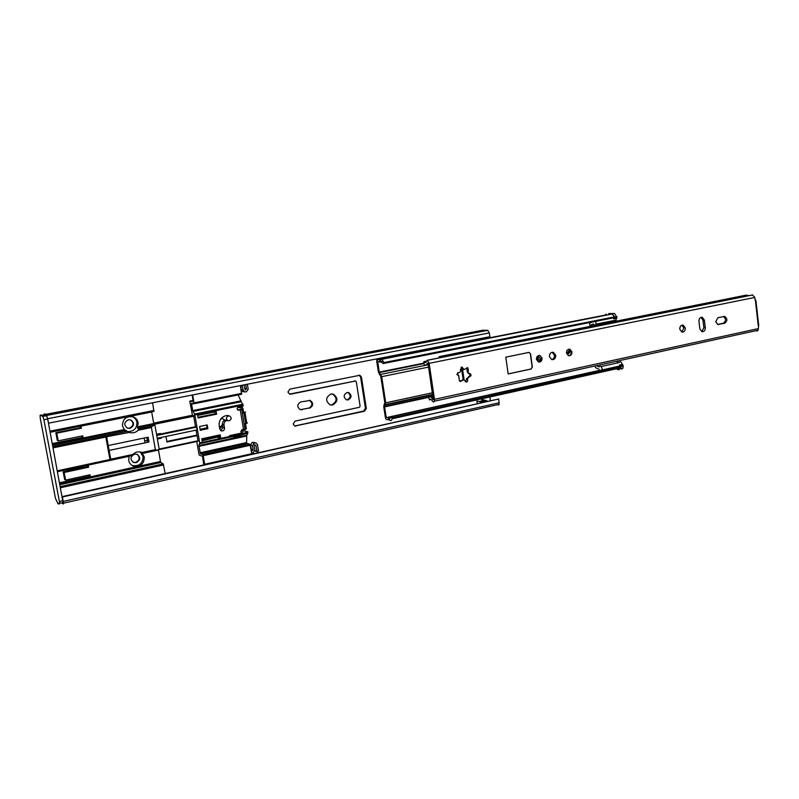 <?xml version="1.0" encoding="UTF-8"?>
<svg xmlns="http://www.w3.org/2000/svg" width="799" height="799" viewBox="0 0 799 799"><rect width="100%" height="100%" fill="white"/><g stroke="black" fill="none" stroke-linecap="round" stroke-linejoin="round"><path stroke-width="1.2" d="M128.389 419.765C123.895 422.281 123.615 425.098 127.54 428.214L129.947 428.374C134.432 425.847 134.711 423.031 130.776 419.934L128.389 419.765M127.271 428.104L129.418 428.194C133.833 425.757 134.162 422.961 130.407 419.815M134.592 454.122C130.157 456.638 129.847 459.435 133.663 462.511L136.14 462.681C140.564 460.144 140.874 457.348 137.048 454.291L134.592 454.122M133.073 462.251L135.6 462.431C139.825 460.184 140.294 457.467 137.009 454.271M330.906 394.037C325.523 397.373 325.263 400.978 330.127 404.873L332.654 405.013C338.027 401.657 338.277 398.052 333.393 394.177L330.906 394.037M330.426 404.963L331.835 404.873C337.208 401.527 337.458 397.922 332.584 394.057L332.194 393.947M347.026 392.519C343.42 394.776 343.25 397.203 346.526 399.82L348.194 399.909C351.79 397.652 351.959 395.215 348.684 392.609L347.026 392.519M346.616 399.85L347.355 399.78C350.951 397.522 351.121 395.096 347.845 392.499L347.715 392.459M242.367 413.313L243.925 412.813L245.742 423.64L244.134 423.8M243.256 412.664L245.493 412.094M79.501 468.354L63.201 471.859L64.629 479.46L65.598 480.099L90.017 474.766L90.407 476.843L160.479 461.472L158.392 449.577M61.503 440.179L73.778 437.682M72.23 429.423L59.945 431.879M190.601 427.745L190.601 428.364M309.622 408.219C313.498 405.832 313.687 403.245 310.192 400.469L300.883 401.917C296.988 404.304 296.789 406.891 300.294 409.687L308.843 408.079C312.709 405.692 312.898 403.115 309.403 400.339L309.273 400.299M364.494 411.245L366.312 408.419L361.448 377.158L359.91 375.28L289.877 389.123L287.95 392.029L289.558 394.107L290.696 394.177L355.345 381.013L356.294 381.732L360.119 406.242L359.45 407.28L295.101 421.113L293.183 424.029L294.731 426.067L364.494 411.245L363.645 411.095L365.453 408.279L360.599 377.068L359.071 375.2M457.717 372.674L458.147 375.65M464.109 379.795L462.541 368.948M481.487 338.357L481.627 339.365M489.837 396.993L490.346 400.529M476.933 401.268L477.253 403.465L477.902 403.325M476.733 399.909L476.823 400.539M482.666 399.23L482.576 398.611M474.296 340.803L474.157 339.795M468.254 340.953L468.404 341.962M246.691 422.911L247.291 422.781M245.483 412.004L243.345 412.444M473.348 340.993L473.208 339.984M463.13 379.625L461.353 367.41M294.581 426.007L363.645 411.095M289.528 394.097L355.435 381.003M300.374 409.717L308.843 408.079M481.837 400.199L481.637 398.821M481.657 402.476L479.22 401.527L485.083 400.219L482.936 399.959M485.083 400.219L487.53 401.158M477.093 401.258L479.22 401.527M48.499 423.18L489.877 336.719L489.338 332.903L487.71 330.337L482.516 330.257L45.443 414.401M48.579 423.21L46.652 415.46L45.753 415.071C45.124 413.612 44.734 413.443 44.594 414.571M61.443 502.851L63.371 503.949L63.58 503.17L62.422 496.888M62.512 496.958L498.696 399.001L62.362 496.569M498.306 405.113L499.165 404.314L498.696 399.001M45.753 415.071L485.452 330.307M245.742 423.64L247.42 422.911M138.137 422.711L137.478 427.974L138.826 428.993L138.117 430.252L151.44 427.515L151.97 426.296L154.886 424.968L153.738 423.55L151.68 412.014L80.989 426.117L81.378 428.224L56.759 433.158L58.207 440.848L82.796 435.854L83.186 437.952L124.264 429.562L122.467 425.887C122.676 418.936 126.242 415.939 133.173 416.888C135.88 417.947 137.538 419.894 138.137 422.711M130.976 455.48L132.824 454.471L110.731 459.205L109.123 450.416L148.994 442.007L148.135 437.213L108.235 445.542L106.617 436.723L129.388 432.409C132.694 433.418 135.6 432.698 138.117 430.252M128.789 432.169L124.264 429.562M132.314 416.639C134.821 417.757 136.359 419.645 136.919 422.311C137.009 428.404 133.952 431.5 127.75 431.62M132.824 454.471C135.371 451.994 138.297 451.255 141.593 452.274L143.161 453.113L141.922 452.733L144.309 457.078C144.07 464.079 140.464 467.085 133.483 466.087C130.896 465.048 129.318 463.16 128.729 460.444L129.108 456.329L88.23 465.108L88.619 467.195L64.16 472.469L65.598 480.099M140.195 451.904L143.071 456.539C142.831 463.52 139.236 466.506 132.274 465.517L133.483 466.087M148.994 442.007L147.306 441.368L146.996 437.452L144.2 438.062L145.028 442.846M154.886 424.968L159.211 449.298L156.244 450.306L155.386 449.637L151.44 427.515M52.944 446.721L127.301 431.35M63.161 503.19L47.7 418.956L46.632 415.73L45.833 415.38C45.193 413.892 44.804 413.722 44.664 414.871L41.738 415.43M161.348 438.192L157.383 439.031M156.544 434.286L160.509 433.458L160.609 434.007L195.665 426.686M238.761 406.841L242.207 407.31L239.071 406.771M89.118 474.956L89.358 476.224L59.745 482.706M87.331 465.308L87.57 466.616L67.276 470.621M159.291 433.707L159.5 434.866M81.898 436.034L82.167 437.482L52.344 443.555M80.09 426.296L80.359 427.795L55.83 432.698L57.268 440.359L58.207 440.848M153.668 423.14L192.269 415.27M191.141 428.254L191.111 427.635M165.952 436.464L166.971 442.007L197.063 435.625M160.589 434.636L160.609 434.007M152.619 402.826L153.917 411.355L50.177 432.049M52.924 446.601L106.237 435.675M242.726 409.557L242.207 407.31L242.896 408.259L243.525 411.984M245.633 424.529L246.302 428.504L241.048 432.009M60.474 486.561L163.256 463.899L165.183 473.497M220.464 436.424L201.997 440.389M199.39 440.948L158.412 449.747M153.768 423.74L194.946 415.33M197.563 414.791L216.11 411.006M163.256 463.899L160.879 462.521L160.479 461.472M243.206 412.753L242.327 413.023M242.896 408.259L237.603 407.26M216.219 411.635L197.673 415.43M195.056 415.959L153.977 424.359M223.47 416.589L220.095 420.114M219.695 428.624L222.671 425.957M159.171 449.078L199.311 440.469M201.917 439.909L220.384 435.954M240.918 431.55L245.972 428.823L245.862 428.204M244.194 424.129L245.163 424.029M50.217 432.259L80.989 426.117M52.474 444.214L83.186 437.952L82.167 437.482M57.658 471.68L88.23 465.108M59.905 483.535L90.407 476.843L89.358 476.224M42.047 416.109C41.408 414.621 41.029 414.451 40.889 415.6L40.13 415.26L40.21 418.007L55.471 498.436L57.348 502.401C58.007 504.029 58.417 504.349 58.587 503.38L59.416 504.039L59.386 501.492L43.895 419.695L42.826 416.459L42.047 416.109L45.833 415.38M219.545 427.735L222.462 424.708M166.881 441.477L196.973 435.095M87.57 466.616L88.619 467.195M63.201 471.859L64.16 472.469M80.359 427.795L81.378 428.224M55.83 432.698L56.759 433.158M246.302 428.504L245.633 429.512M106.437 435.755L105.818 437.023L53.153 447.839M110.731 459.205L110.911 460.164L109.942 459.525L105.818 437.023M254.921 450.606L256.918 451.205L255.97 445.552L254.921 444.833L254.182 445.942L254.891 450.147L253.123 452.813L251.715 452.943M240.799 385.537L241.348 391.33M256.918 451.205L257.747 451.785L258.506 450.856L257.468 444.644L256.099 442.986L254.262 443.085L252.494 445.752L250.427 445.133L252.184 442.486L254.262 443.085M254.971 442.926L252.184 442.486M247.36 384.249L248.179 389.173L246.402 391.82L244.604 391.9L243.156 390.172L242.047 385.298M240.389 385.617L241.558 394.257L194.007 403.745M246.192 443.135L249.967 444.234L251.875 454.042M241.388 432.489L242.636 432.828L240.898 431.38L242.087 429.602L243.525 429.293L240.259 409.887L238.062 410.137L237.063 408.718L238.262 406.941L243.315 405.912L238.002 394.726M204.734 464.618L203.206 455.67L202.776 454.631L200.479 453.812L246.531 443.695L246.771 435.405L247.84 432.988M192.15 395.076L193.238 401.468L189.822 401.308L192.489 415.57M242.636 431.3L244.484 430.901L247.89 431.81L239.5 434.616L239.66 435.545L247.58 433.078L247.42 432.159M202.077 440.848L217.678 437.023M193.797 416.798L195.505 426.646L196.294 426.876L197.233 430.092L196.155 430.391L197.862 440.199M198.002 417.298L215.101 413.792L214.881 412.484M237.493 409.767L242.317 409.428M218.856 435.705L218.766 435.165M207.86 428.673L200.249 430.281L199.6 426.526L207.221 424.928L207.86 428.673L206.302 427.984M220.704 430.581L222.961 427.635L222.422 424.479C222.252 422.262 223.211 420.783 225.288 420.044M196.754 441.517L198.941 454.132L199.37 455.16L202.556 456.309L203.735 464.848M200.479 453.812L198.891 445.772L199.74 442.926L194.876 414.931L192.719 410.606L191.6 404.124L191.69 403.235L194.097 403.475L192.679 394.966M199.74 442.926L229.742 436.464L229.603 435.635L233.717 435.894L239.49 434.616L239.65 435.545L238.911 435.735L238.751 434.806M226.866 420.444C224.779 421.183 223.82 422.661 223.99 424.898L224.529 428.054C224.469 430.222 223.4 431.17 221.303 430.901L219.775 429.063L219.196 425.707C218.826 420.514 221.103 417.148 226.007 415.61L227.785 415.57M242.636 432.828L229.603 435.635M216.04 410.606L216.649 414.162L198.112 417.967L197.493 414.391L243.176 405.073M202.347 442.366L201.728 438.811L220.194 434.856L220.794 438.391L217.747 437.482M240.259 409.887L242.596 409.488L243.006 410.736M245.633 426.386L245.173 428.863L243.525 429.293M215.101 413.792L216.649 414.162M233.717 435.894L233.877 436.823L229.742 436.464M233.877 436.823L238.911 435.735M247.92 431.959L247.58 433.078M252.893 442.326L255.88 442.926M250.447 445.403L251.985 451.036L253.203 449.957L252.494 445.752M243.945 384.918L245.283 390.012L246.472 388.943L245.742 384.569M243.186 391.65L241.348 390.511M228.374 415.929C225.907 417.378 225.767 418.976 227.955 420.713L229.193 420.793C231.65 419.335 231.79 417.737 229.603 416.009L228.374 415.929M222.002 418.127L223.82 419.675M206.502 425.078L207.071 427.825L206.432 427.954M381.463 359.36L610.066 314.416C611.654 313.548 613.103 314.377 614.391 316.903L383.78 362.606L383.15 363.545L380.843 361.597L380.304 362.137L377.667 361.428L379.265 372.114L381.702 376.659L385.717 402.836L384.609 406.911L386.197 417.268L389.512 418.137L391.28 416.718L619.704 366.042L620.823 367.001L392.229 417.837L391.28 416.718M383.78 362.606C382.591 359.76 381.413 358.751 380.224 359.61L376.798 359.959L376.788 361.597L378.396 372.034L380.813 376.569L384.828 402.706L383.73 406.781L385.318 417.118C385.837 419.275 386.476 420.044 387.225 419.425L389.483 420.024C390.731 421.073 391.6 420.654 392.099 418.766L392.229 417.837M378.047 359.65L605.552 315.275M614.391 316.903L613.502 317.812L383.15 363.545M617.128 369.238C618.646 370.097 619.804 369.637 620.583 367.86L620.823 367.001M593.737 324.374L591.14 324.893L593.457 323.955C594.416 325.333 595.245 325.393 595.924 324.134L595.854 321.318M616.229 318.312L616.049 320.119L613.972 320.529M619.545 366.082L619.535 365.033L622.521 364.474L623.1 365.293L623.03 368.079L621.702 369.138M602.176 369.927L602.166 368.878C601.327 366.082 600.319 365.443 599.13 366.961L596.473 365.682M613.362 317.842L613.602 318.831L614.301 318.561L614.221 317.083M608.718 313.608L614.561 313.518L616.978 317.503L616.608 318.312L614.081 318.811M616.379 361.318L618.875 362.616M601.108 366.531L619.065 362.576C620.284 361.058 621.312 361.687 622.141 364.454L619.535 365.033M595.225 365.952L595.455 367.67L599.09 369.228M592.179 322.047L589.612 323.096L590.042 326.411M591.3 326.152L591.14 324.893M611.195 321.088L611.335 322.147M608.918 313.568L614.561 313.518M620.613 366.811L619.914 365.053M613.982 316.104L611.934 314.037M606.301 314.087L605.682 314.606M619.095 369.727L620.613 367.77M469.003 373.542L469.123 373.602C470.261 374.681 470.172 375.66 468.863 376.529L468.683 376.569M466.896 367.76L467.215 371.895L468.693 373.503M467.904 371.944L468.364 370.237L467.745 367.71L464.119 369.528L461.982 367.18L460.444 369.518C460.973 371.465 460.334 372.484 458.526 372.584L456.858 374.391L458.816 375.72L459.255 380.334L460.214 381.542L463.879 379.705L465.987 382.032C467.405 382.012 467.924 381.233 467.525 379.695L467.285 378.966L469.432 376.639C471.31 376.089 471.54 375.081 470.122 373.632L469.153 373.523L467.904 371.944M463.21 379.645L459.894 381.393M468.973 376.599L466.446 378.896L465.667 381.882M553.387 352.329L552.129 352.269L554.446 355.255C554.556 357.572 553.657 359.031 551.739 359.62L549.432 356.634C549.482 353.558 550.801 352.119 553.387 352.329L555.714 355.315C555.665 358.391 554.346 359.83 551.749 359.62M542.062 358.192L539.984 355.525C537.647 355.335 536.449 356.624 536.409 359.38L538.486 362.047C540.823 362.227 542.022 360.948 542.062 358.192M571.944 351.9L569.897 349.253C567.64 349.083 566.491 350.352 566.451 353.058L568.489 355.705C570.756 355.875 571.904 354.606 571.944 351.9M685.322 328.039L683.185 325.163C680.948 325.033 679.809 326.382 679.769 329.208L681.907 332.084C684.144 332.214 685.282 330.866 685.322 328.039M681.897 325.193L683.924 328.029L681.777 332.044M715.714 321.647L717.802 324.484L724.633 323.275C727.539 321.078 727.599 318.811 724.813 316.464L718.001 317.642L715.714 321.647M438.471 357.872L439.47 356.574L746.126 295.141L748.933 295.65M439.47 356.574L440.209 357.672M442.336 357.243L752.478 294.941L754.815 297.438L755.105 299.915L755.874 300.304L755.215 300.234M433.208 399.7L432.858 399.52C431.34 396.713 429.992 396.074 428.803 397.602L429.542 400.009C430.252 398.671 431.13 398.961 432.189 400.858L433.567 402.107L434.446 401.188L434.476 399.36L429.143 363.345L427.355 360.309L426.267 361.538C425.717 363.086 424.908 363.126 423.84 361.657L423.8 364.004C425.398 365.762 426.576 365.483 427.335 363.185L428.034 363.275L433.278 399.68M461.133 367.23L463.45 369.478M700.983 317.353L702.97 320.169L703.869 327.68L701.792 331.655M723.495 316.504C726.161 318.911 726.061 321.168 723.185 323.275L717.672 324.444M528.868 352.409L505.807 357.173L508.164 373.952L531.155 369.018L532.354 367.061L530.526 353.777L528.868 352.409M698.935 321.308L699.844 328.848L701.941 331.695C704.139 331.825 705.247 330.486 705.287 327.7L704.388 320.169L702.271 317.303C700.084 317.183 698.975 318.521 698.935 321.308M758.69 325.083L758.131 330.217L756.873 331.116M431.041 397.113L432.988 396.694M427.155 360.289L440.798 357.553M426.356 361.158L423.84 361.657M567.38 352.639L569.098 350.851L570.116 352.169L568.119 354.037L567.35 352.858L568.958 350.601M508.154 373.902L530.985 369.008L532.174 367.051L530.346 353.767L529.088 352.389M539.135 361.947L538.596 362.077M481.018 402.097L486.891 400.788M485.203 400.249L479.35 401.557M63.351 501.402L499.225 402.766M46.652 415.46L487.71 330.337M47.73 418.696L489.338 332.903M43.825 414.232L44.684 414.072M365.453 408.279L366.312 408.419M295.151 425.957L295.91 426.127M354.506 380.923L355.345 381.013M289.937 394.057L290.696 394.177M360.599 377.068L361.448 377.158M301.393 409.647L302.162 409.797M487.1 400.888L481.228 402.207M106.457 435.864L106.617 436.723M108.235 445.542L109.123 450.416M110.771 460.064L131.675 455.58M142.112 452.484L155.386 449.637M137.478 427.974L154.127 424.569M137.768 426.806L153.738 423.55M52.684 445.323L125.323 430.461M143.171 453.113L156.105 450.336M142.552 453.452L158.452 450.037M50.007 431.16L153.977 410.456M163.655 464.948L60.684 487.7M138.826 428.993L151.97 426.296M60.115 484.663L160.879 462.521M40.13 415.26L40.979 415.09M59.386 501.492L63.131 500.643M43.895 419.695L47.7 418.956M42.826 416.459L46.632 415.73M219.875 427.425L220.983 427.725M110.911 460.174L57.648 471.61M57.488 470.771L109.942 459.525M189.962 401.048L193.118 400.419M204.694 464.259L251.835 453.692M203.206 455.67L250.417 445.243M202.776 454.631L249.967 444.234M200.05 452.783L246.082 442.686M198.931 446.351L246.801 435.984M198.931 445.582L246.821 435.215M199.74 443.705L231.101 436.943M244.354 434.087L247.78 433.348M194.876 414.931L197.493 414.391M194.596 414.062L242.886 404.224M193.008 411.465L241.178 401.717M192.719 410.606L240.889 400.868M191.6 404.124L193.718 403.695M194.047 402.866L241.688 393.378M240.429 409.168L241.907 409.478M237.683 409.937L238.811 410.187M222.961 427.635L224.529 428.054M222.422 424.479L223.99 424.898M231.47 437.053L231.31 436.124M244.564 388.624L246.472 388.943M240.739 385.637L242.437 385.907M241.238 389.852L243.156 390.172M254.442 445.103L255.97 445.552M251.246 449.358L253.203 449.957M384.788 403.135L385.537 404.973L432.708 394.766M385.717 402.836L432.409 392.778M379.245 374.302L379.435 372.564L423.81 363.605M379.265 372.114L423.82 363.126M381.702 376.659L428.604 367.091M380.644 376.109L380.843 374.381L428.254 364.763M384.609 406.911L429.033 397.273M383.91 404.654L384.649 406.491L432.898 396.024M380.224 359.61L380.843 361.597L381.642 361.448M379.685 360.149L380.304 362.137L382.122 361.777M388.753 419.325L388.783 417.438L391.27 416.888M389.483 420.024L389.512 418.137L391.061 417.787M388.444 417.158L599.53 370.356M386.197 417.268L386.846 417.128M387.225 419.425L388.524 419.135M614.351 318.032L616.978 317.503M616.878 316.704L614.251 317.233M623.1 365.293L620.493 365.872M620.593 366.671L623.2 366.092M467.345 370.157L468.364 370.237M460.803 380.644L461.812 380.743M717.901 324.514L718.81 324.514M758.251 325.573L755.395 300.394M429.143 363.345L754.815 297.438M434.476 399.36L758.361 328.599M427.355 360.309L752.748 294.931M441.088 357.493L442.616 357.183M723.185 323.275L724.633 323.275M702.97 320.169L704.388 320.169M703.869 327.68L705.287 327.7M432.858 399.52L433.378 399.41M466.516 379.605L467.525 379.695M461.912 368.129L462.911 368.199M568.968 352.299L567.6 352.579L568.968 352.299M569.108 349.163L571.475 351.989C571.155 354.426 570.176 355.665 568.518 355.715M538.666 357.093L539.165 357.133C540.583 358.282 540.533 359.37 539.015 360.409L538.126 360.349C536.958 358.731 537.208 357.553 538.866 356.833L538.266 357.373M538.236 357.912L538.456 359.56L538.236 357.912M539.185 355.425L539.535 355.495C542.022 356.684 542.032 358.781 539.545 361.797L538.526 362.057M133.123 462.261L133.663 462.511M63.58 503.17L499.165 404.314M347.845 392.499L348.684 392.609M359.091 375.2L359.91 375.28M332.584 394.057L333.393 394.177M309.403 400.339L310.192 400.469M244.953 412.564L246.771 423.38M110.801 459.815L132.115 455.24M142.921 452.923L155.675 450.187M59.615 503.27L63.371 502.421M132.664 416.728L133.173 416.888M50.127 431.79L154.027 411.086M106.187 436.444L110.482 459.874M110.652 459.994L57.608 471.38M198.891 445.772L246.771 435.405M199.78 443.515L230.741 436.843M246.262 433.487L247.83 433.148M191.55 403.505L192.249 403.365M194.097 403.475L241.717 393.977M245.003 428.923L241.737 409.527M242.566 391.55L244.604 391.9M255.28 451.125L257.368 451.755M227.955 420.713L223.44 419.585M229.173 415.899L227.355 415.47M156.744 435.435L196.554 427.115M144.799 440.898L147.595 440.319M157.253 438.281L197.243 429.882M200.08 429.293L207.071 427.825M385.707 404.494L432.649 394.346M384.609 406.581L432.908 396.104M378.087 359.71L605.642 314.996M392.099 418.766L620.583 367.86M616.049 320.119L595.924 324.134M623.03 368.079L620.424 368.659M614.301 318.561L616.928 318.042M538.826 355.465L539.984 355.525M568.768 349.213L569.897 349.253M682.006 325.163L683.185 325.163M434.446 401.188L758.131 330.217M755.874 300.304L758.73 325.423M723.664 316.464L724.813 316.464M701.113 317.313L702.271 317.303M427.335 363.185L427.984 363.056M461.452 367.141L461.982 367.18M467.215 367.67L467.745 367.71M468.284 373.453L469.153 373.523M469.532 373.582L470.122 373.632"/></g></svg>
